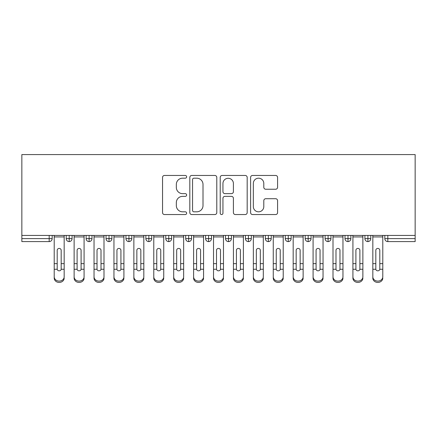 <?xml version="1.0" encoding="UTF-8"?>
<svg xmlns="http://www.w3.org/2000/svg" width="437" height="437" viewBox="0 0 437 437"><rect width="100%" height="100%" fill="white"/><g stroke="black" fill="none" stroke-linecap="round" stroke-linejoin="round"><path stroke-width="0.66" d="M186.637 176.821A1.366 1.366 0 0 0 185.272 175.456L164.503 175.456A1.956 1.956 0 0 0 162.548 177.411L162.548 212.595A1.956 1.956 0 0 0 164.503 214.551L185.272 214.551A1.366 1.366 0 0 0 186.637 213.18A1.366 1.366 0 0 0 185.272 211.814L182.584 211.814A6.255 6.255 0 0 1 176.33 205.559L176.33 202.626A6.255 6.255 0 0 1 182.584 196.371L185.272 196.371A1.366 1.366 0 0 0 186.637 195A1.366 1.366 0 0 0 185.272 193.635L182.584 193.635A6.255 6.255 0 0 1 176.33 187.38L176.33 184.447A6.255 6.255 0 0 1 182.584 178.192L185.272 178.192A1.366 1.366 0 0 0 186.637 176.821M275.627 189.237A1.956 1.956 0 0 0 277.582 187.282L277.582 177.411A1.956 1.956 0 0 0 275.627 175.456L252.559 175.456A1.956 1.956 0 0 0 250.603 177.411L250.603 212.595A1.956 1.956 0 0 0 252.559 214.551L275.627 214.551A1.956 1.956 0 0 0 277.582 212.595L277.582 200.67A1.956 1.956 0 0 0 275.627 198.715L265.756 198.715A1.956 1.956 0 0 0 263.801 200.67L263.801 206.581A5.228 5.228 0 0 1 258.573 211.814A5.228 5.228 0 0 1 253.34 206.581L253.34 183.42A5.228 5.228 0 0 1 258.573 178.192A5.228 5.228 0 0 1 263.801 183.42L263.801 187.282A1.956 1.956 0 0 0 265.756 189.237L275.627 189.237M21.85 235.428L21.85 154.578L415.15 154.578L415.15 235.428L21.85 235.428L21.85 238.613L49.184 238.613L49.184 235.428M216.79 177.411A1.956 1.956 0 0 0 214.835 175.456L191.772 175.456A1.956 1.956 0 0 0 189.816 177.411L189.816 212.595A1.956 1.956 0 0 0 191.772 214.551L214.835 214.551A1.956 1.956 0 0 0 216.79 212.595L216.79 177.411M222.165 175.456L245.228 175.456A1.956 1.956 0 0 1 247.184 177.411L247.184 212.595A1.956 1.956 0 0 1 245.228 214.551L235.357 214.551A1.956 1.956 0 0 1 233.407 212.595L233.407 198.327A1.956 1.956 0 0 0 231.452 196.371L224.902 196.371A1.956 1.956 0 0 0 222.946 198.327L222.946 213.18A1.366 1.366 0 0 1 221.581 214.551A1.366 1.366 0 0 1 220.21 213.18L220.21 177.411A1.956 1.956 0 0 1 222.165 175.456M52.167 235.428L52.167 238.613A2.988 2.988 0 0 1 49.184 241.601L21.85 241.601L21.85 238.613M415.15 241.601L387.816 241.601A2.988 2.988 0 0 1 384.833 238.613L384.833 235.428L384.833 238.613A2.988 2.988 0 0 0 387.816 241.601L387.816 238.613L415.15 238.613L415.15 241.601M415.15 235.428L415.15 238.613M69.193 241.601A2.988 2.988 0 0 1 66.211 238.613L66.211 235.428L66.211 238.613A2.988 2.988 0 0 0 69.193 241.601A2.988 2.988 0 0 0 72.083 238.613L72.083 235.428L72.083 238.613A2.988 2.988 0 0 1 69.193 241.601L69.193 238.613L72.083 238.613M69.193 235.428L69.193 238.613L66.211 238.613M49.184 241.601A2.988 2.988 0 0 0 52.167 238.613A2.988 2.988 0 0 1 49.184 241.601L49.184 238.613L52.167 238.613M89.11 235.428L89.11 238.613L86.122 238.613L86.122 235.428L86.122 238.613A2.988 2.988 0 0 0 89.11 241.601A2.988 2.988 0 0 0 91.999 238.613L91.999 235.428L91.999 238.613A2.988 2.988 0 0 1 89.11 241.601A2.988 2.988 0 0 1 86.122 238.613A2.988 2.988 0 0 0 89.11 241.601L89.11 238.613L91.999 238.613M109.021 235.428L109.021 238.613L106.038 238.613L106.038 235.428L106.038 238.613A2.988 2.988 0 0 0 109.021 241.601A2.988 2.988 0 0 0 111.91 238.613L111.91 235.428L111.91 238.613A2.988 2.988 0 0 1 109.021 241.601A2.988 2.988 0 0 1 106.038 238.613A2.988 2.988 0 0 0 109.021 241.601L109.021 238.613L111.91 238.613M128.937 235.428L128.937 241.601A2.988 2.988 0 0 1 125.949 238.613L125.949 235.428L125.949 238.613A2.988 2.988 0 0 0 128.937 241.601A2.988 2.988 0 0 0 131.827 238.613L131.827 235.428M148.853 235.428L148.853 241.601A2.988 2.988 0 0 1 145.865 238.613A2.988 2.988 0 0 0 148.853 241.601A2.988 2.988 0 0 1 145.865 238.613L145.865 235.428M151.737 235.428L151.737 238.613A2.988 2.988 0 0 1 148.853 241.601A2.988 2.988 0 0 0 151.737 238.613L145.865 238.613M168.764 235.428L168.764 238.613L165.776 238.613L165.776 235.428L165.776 238.613A2.988 2.988 0 0 0 168.764 241.601A2.988 2.988 0 0 0 171.654 238.613L171.654 235.428L171.654 238.613A2.988 2.988 0 0 1 168.764 241.601A2.988 2.988 0 0 1 165.776 238.613A2.988 2.988 0 0 0 168.764 241.601L168.764 238.613L171.654 238.613M188.68 241.601A2.988 2.988 0 0 1 185.692 238.613L185.692 235.428L185.692 238.613A2.988 2.988 0 0 0 188.68 241.601A2.988 2.988 0 0 0 191.564 238.613L191.564 235.428L191.564 238.613A2.988 2.988 0 0 1 188.68 241.601L188.68 238.613L191.564 238.613M208.591 235.428L208.591 238.613L205.603 238.613L205.603 235.428L205.603 238.613A2.988 2.988 0 0 0 208.591 241.601A2.988 2.988 0 0 0 211.481 238.613L211.481 235.428L211.481 238.613A2.988 2.988 0 0 1 208.591 241.601A2.988 2.988 0 0 1 205.603 238.613A2.988 2.988 0 0 0 208.591 241.601L208.591 238.613L211.481 238.613M228.507 235.428L228.507 241.601A2.988 2.988 0 0 1 225.519 238.613L225.519 235.428L225.519 238.613A2.988 2.988 0 0 0 228.507 241.601A2.988 2.988 0 0 0 231.397 238.613L231.397 235.428M248.418 235.428L248.418 241.601A2.988 2.988 0 0 1 245.436 238.613L245.436 235.428L245.436 238.613A2.988 2.988 0 0 0 248.418 241.601A2.988 2.988 0 0 0 251.308 238.613L251.308 235.428M268.334 235.428L268.334 241.601A2.988 2.988 0 0 1 265.346 238.613L265.346 235.428L265.346 238.613A2.988 2.988 0 0 0 268.334 241.601A2.988 2.988 0 0 0 271.224 238.613L271.224 235.428M288.251 235.428L288.251 238.613L285.263 238.613L285.263 235.428L285.263 238.613A2.988 2.988 0 0 0 288.251 241.601A2.988 2.988 0 0 0 291.135 238.613L291.135 235.428L291.135 238.613A2.988 2.988 0 0 1 288.251 241.601A2.988 2.988 0 0 1 285.263 238.613A2.988 2.988 0 0 0 288.251 241.601L288.251 238.613L291.135 238.613M308.161 235.428L308.161 238.613L305.173 238.613L305.173 235.428L305.173 238.613A2.988 2.988 0 0 0 308.161 241.601A2.988 2.988 0 0 0 311.051 238.613L311.051 235.428L311.051 238.613A2.988 2.988 0 0 1 308.161 241.601A2.988 2.988 0 0 1 305.173 238.613A2.988 2.988 0 0 0 308.161 241.601L308.161 238.613L311.051 238.613M328.078 235.428L328.078 238.613L325.09 238.613L325.09 235.428L325.09 238.613A2.988 2.988 0 0 0 328.078 241.601A2.988 2.988 0 0 0 330.962 238.613L330.962 235.428L330.962 238.613A2.988 2.988 0 0 1 328.078 241.601A2.988 2.988 0 0 1 325.09 238.613A2.988 2.988 0 0 0 328.078 241.601L328.078 238.613L330.962 238.613M347.989 235.428L347.989 241.601A2.988 2.988 0 0 1 345.001 238.613L345.001 235.428L345.001 238.613A2.988 2.988 0 0 0 347.989 241.601A2.988 2.988 0 0 0 350.878 238.613L350.878 235.428M367.905 235.428L367.905 241.601A2.988 2.988 0 0 1 364.917 238.613L364.917 235.428L364.917 238.613A2.988 2.988 0 0 0 367.905 241.601A2.988 2.988 0 0 0 370.789 238.613L370.789 235.428M188.68 235.428L188.68 238.613L185.692 238.613M193.919 178.192A1.366 1.366 0 0 0 192.553 179.558L192.553 210.443A1.366 1.366 0 0 0 193.919 211.814L196.754 211.814A6.255 6.255 0 0 0 203.008 205.559L203.008 184.447A6.255 6.255 0 0 0 196.754 178.192L193.919 178.192M233.407 183.518A5.228 5.228 0 0 0 228.174 178.291A5.228 5.228 0 0 0 222.946 183.518L222.946 191.679A1.956 1.956 0 0 0 224.902 193.635L231.452 193.635A1.956 1.956 0 0 0 233.407 191.679L233.407 183.518M61.18 262.992L61.18 250.346A1.994 1.928 -0 0 0 59.186 248.418A1.994 1.928 0 0 1 61.18 250.346L61.175 269.258A1.994 1.71 180 0 1 59.186 270.831A1.994 1.71 180 0 1 57.203 269.258L57.198 263.642L54.21 263.642L54.21 276.823A4.976 4.283 -0 0 0 59.186 281.1A4.976 4.283 -0 0 0 64.168 276.823L64.168 270.579M64.168 278.145A4.976 4.283 180 0 1 59.186 282.422A4.976 4.283 180 0 1 54.21 278.145L54.21 276.823M57.198 263.642L57.198 250.346A1.994 1.928 0 0 1 59.186 248.418M64.168 235.428L64.168 276.823M54.21 235.428L54.21 263.642M81.096 262.992L81.096 250.346A1.994 1.928 -0 0 0 79.102 248.418A1.994 1.928 0 0 1 81.096 250.346L81.085 269.258A1.994 1.71 180 0 1 79.102 270.831A1.994 1.71 180 0 1 77.12 269.258L77.109 263.642L74.126 263.642L74.126 276.823A4.976 4.283 -0 0 0 79.102 281.1A4.976 4.283 -0 0 0 84.079 276.823L84.079 270.579M101.007 262.992L101.007 250.346A1.994 1.928 -0 0 0 99.019 248.418A1.994 1.928 0 0 1 101.007 250.346L101.002 269.258A1.994 1.71 180 0 1 99.019 270.831A1.994 1.71 180 0 1 97.03 269.258L97.025 263.642L94.037 263.642L94.037 276.823A4.976 4.283 -0 0 0 99.019 281.1A4.976 4.283 -0 0 0 103.995 276.823L103.995 270.579M120.923 262.992L120.923 250.346A1.994 1.928 -0 0 0 118.93 248.418A1.994 1.928 0 0 1 120.923 250.346L120.912 269.258A1.994 1.71 180 0 1 118.93 270.831A1.994 1.71 180 0 1 116.947 269.258L116.941 263.642L113.953 263.642L113.953 276.823A4.976 4.283 -0 0 0 118.93 281.1A4.976 4.283 -0 0 0 123.911 276.823L123.911 270.579M140.834 262.992L140.834 250.346A1.994 1.928 -0 0 0 138.846 248.418A1.994 1.928 0 0 1 140.834 250.346L140.829 269.258A1.994 1.71 180 0 1 138.846 270.831A1.994 1.71 180 0 1 136.857 269.258L136.852 263.642L133.864 263.642L133.864 276.823A4.976 4.283 -0 0 0 138.846 281.1A4.976 4.283 -0 0 0 143.822 276.823L143.822 270.579M84.079 278.145A4.976 4.283 180 0 1 79.102 282.422A4.976 4.283 180 0 1 74.126 278.145L74.126 276.823M77.109 263.642L77.109 250.346A1.994 1.928 0 0 1 79.102 248.418M84.079 235.428L84.079 276.823M74.126 235.428L74.126 263.642M103.995 278.145A4.976 4.283 180 0 1 99.019 282.422A4.976 4.283 180 0 1 94.037 278.145L94.037 276.823M97.025 263.642L97.025 250.346A1.994 1.928 0 0 1 99.019 248.418M103.995 235.428L103.995 276.823M94.037 235.428L94.037 263.642M123.911 278.145A4.976 4.283 180 0 1 118.93 282.422A4.976 4.283 180 0 1 113.953 278.145L113.953 276.823M116.941 263.642L116.941 250.346A1.994 1.928 0 0 1 118.93 248.418M123.911 235.428L123.911 276.823M113.953 235.428L113.953 263.642M143.822 278.145A4.976 4.283 180 0 1 138.846 282.422A4.976 4.283 180 0 1 133.864 278.145L133.864 276.823M136.852 263.642L136.852 250.346A1.994 1.928 0 0 1 138.846 248.418M143.822 235.428L143.822 276.823M133.864 235.428L133.864 263.642M160.75 262.992L160.75 250.346A1.994 1.928 -0 0 0 158.757 248.418A1.994 1.928 0 0 1 160.75 250.346L160.745 269.258A1.994 1.71 180 0 1 158.757 270.831A1.994 1.71 180 0 1 156.774 269.258L156.768 263.642L153.78 263.642L153.78 276.823A4.976 4.283 -0 0 0 158.757 281.1A4.976 4.283 -0 0 0 163.738 276.823L163.738 270.579M163.738 278.145A4.976 4.283 180 0 1 158.757 282.422A4.976 4.283 180 0 1 153.78 278.145L153.78 276.823M156.768 263.642L156.768 250.346A1.994 1.928 0 0 1 158.757 248.418M163.738 235.428L163.738 276.823M153.78 235.428L153.78 263.642M180.661 262.992L180.661 250.346A1.994 1.928 -0 0 0 178.673 248.418A1.994 1.928 0 0 1 180.661 250.346L180.656 269.258A1.994 1.71 180 0 1 178.673 270.831A1.994 1.71 180 0 1 176.69 269.258L176.679 263.642L173.691 263.642L173.691 276.823A4.976 4.283 -0 0 0 178.673 281.1A4.976 4.283 -0 0 0 183.649 276.823L183.649 270.579M183.649 278.145A4.976 4.283 180 0 1 178.673 282.422A4.976 4.283 180 0 1 173.691 278.145L173.691 276.823M176.679 263.642L176.679 250.346A1.994 1.928 0 0 1 178.673 248.418M183.649 235.428L183.649 276.823M173.691 235.428L173.691 263.642M200.578 262.992L200.578 250.346A1.994 1.928 -0 0 0 198.584 248.418A1.994 1.928 0 0 1 200.578 250.346L200.572 269.258A1.994 1.71 180 0 1 198.584 270.831A1.994 1.71 180 0 1 196.601 269.258L196.595 263.642L193.607 263.642L193.607 276.823A4.976 4.283 -0 0 0 198.584 281.1A4.976 4.283 -0 0 0 203.566 276.823L203.566 270.579M203.566 278.145A4.976 4.283 180 0 1 198.584 282.422A4.976 4.283 180 0 1 193.607 278.145L193.607 276.823M196.595 263.642L196.595 250.346A1.994 1.928 0 0 1 198.584 248.418M203.566 235.428L203.566 276.823M193.607 235.428L193.607 263.642M220.494 262.992L220.494 250.346A1.994 1.928 -0 0 0 218.5 248.418A1.994 1.928 0 0 1 220.494 250.346L220.483 269.258A1.994 1.71 180 0 1 218.5 270.831A1.994 1.71 180 0 1 216.517 269.258L216.506 263.642L213.524 263.642L213.524 276.823A4.976 4.283 -0 0 0 218.5 281.1A4.976 4.283 -0 0 0 223.476 276.823L223.476 270.579M223.476 278.145A4.976 4.283 180 0 1 218.5 282.422A4.976 4.283 180 0 1 213.524 278.145L213.524 276.823M216.506 263.642L216.506 250.346A1.994 1.928 0 0 1 218.5 248.418M223.476 235.428L223.476 276.823M213.524 235.428L213.524 263.642M240.405 262.992L240.405 250.346A1.994 1.928 -0 0 0 238.416 248.418A1.994 1.928 0 0 1 240.405 250.346L240.399 269.258A1.994 1.71 180 0 1 238.416 270.831A1.994 1.71 180 0 1 236.428 269.258L236.422 263.642L233.434 263.642L233.434 276.823A4.976 4.283 -0 0 0 238.416 281.1A4.976 4.283 -0 0 0 243.393 276.823L243.393 270.579M243.393 278.145A4.976 4.283 180 0 1 238.416 282.422A4.976 4.283 180 0 1 233.434 278.145L233.434 276.823M236.422 263.642L236.422 250.346A1.994 1.928 0 0 1 238.416 248.418M243.393 235.428L243.393 276.823M233.434 235.428L233.434 263.642M260.321 262.992L260.321 250.346A1.994 1.928 -0 0 0 258.327 248.418A1.994 1.928 0 0 1 260.321 250.346L260.31 269.258A1.994 1.71 180 0 1 258.327 270.831A1.994 1.71 180 0 1 256.344 269.258L256.339 263.642L253.351 263.642L253.351 276.823A4.976 4.283 -0 0 0 258.327 281.1A4.976 4.283 -0 0 0 263.309 276.823L263.309 270.579M263.309 278.145A4.976 4.283 180 0 1 258.327 282.422A4.976 4.283 180 0 1 253.351 278.145L253.351 276.823M256.339 263.642L256.339 250.346A1.994 1.928 0 0 1 258.327 248.418M263.309 235.428L263.309 276.823M253.351 235.428L253.351 263.642M280.232 262.992L280.232 250.346A1.994 1.928 -0 0 0 278.243 248.418A1.994 1.928 0 0 1 280.232 250.346L280.226 269.258A1.994 1.71 180 0 1 278.243 270.831A1.994 1.71 180 0 1 276.255 269.258L276.25 263.642L273.262 263.642L273.262 276.823A4.976 4.283 -0 0 0 278.243 281.1A4.976 4.283 -0 0 0 283.22 276.823L283.22 270.579M283.22 278.145A4.976 4.283 180 0 1 278.243 282.422A4.976 4.283 180 0 1 273.262 278.145L273.262 276.823M276.25 263.642L276.25 250.346A1.994 1.928 0 0 1 278.243 248.418M283.22 235.428L283.22 276.823M273.262 235.428L273.262 263.642M300.148 262.992L300.148 250.346A1.994 1.928 -0 0 0 298.154 248.418A1.994 1.928 0 0 1 300.148 250.346L300.143 269.258A1.994 1.71 180 0 1 298.154 270.831A1.994 1.71 180 0 1 296.171 269.258L296.166 263.642L293.178 263.642L293.178 276.823A4.976 4.283 -0 0 0 298.154 281.1A4.976 4.283 -0 0 0 303.136 276.823L303.136 270.579M303.136 278.145A4.976 4.283 180 0 1 298.154 282.422A4.976 4.283 180 0 1 293.178 278.145L293.178 276.823M296.166 263.642L296.166 250.346A1.994 1.928 0 0 1 298.154 248.418M303.136 235.428L303.136 276.823M293.178 235.428L293.178 263.642M320.059 262.992L320.059 250.346A1.994 1.928 -0 0 0 318.07 248.418A1.994 1.928 0 0 1 320.059 250.346L320.053 269.258A1.994 1.71 180 0 1 318.07 270.831A1.994 1.71 180 0 1 316.088 269.258L316.077 263.642L313.089 263.642L313.089 276.823A4.976 4.283 -0 0 0 318.07 281.1A4.976 4.283 -0 0 0 323.047 276.823L323.047 270.579M323.047 278.145A4.976 4.283 180 0 1 318.07 282.422A4.976 4.283 180 0 1 313.089 278.145L313.089 276.823M316.077 263.642L316.077 250.346A1.994 1.928 0 0 1 318.07 248.418M323.047 235.428L323.047 276.823M313.089 235.428L313.089 263.642M339.975 262.992L339.975 250.346A1.994 1.928 -0 0 0 337.981 248.418A1.994 1.928 0 0 1 339.975 250.346L339.97 269.258A1.994 1.71 180 0 1 337.981 270.831A1.994 1.71 180 0 1 335.998 269.258L335.993 263.642L333.005 263.642L333.005 276.823A4.976 4.283 -0 0 0 337.981 281.1A4.976 4.283 -0 0 0 342.963 276.823L342.963 270.579M342.963 278.145A4.976 4.283 180 0 1 337.981 282.422A4.976 4.283 180 0 1 333.005 278.145L333.005 276.823M335.993 263.642L335.993 250.346A1.994 1.928 0 0 1 337.981 248.418M342.963 235.428L342.963 276.823M333.005 235.428L333.005 263.642M359.891 262.992L359.891 250.346A1.994 1.928 -0 0 0 357.898 248.418A1.994 1.928 0 0 1 359.891 250.346L359.88 269.258A1.994 1.71 180 0 1 357.898 270.831A1.994 1.71 180 0 1 355.915 269.258L355.904 263.642L352.921 263.642L352.921 276.823A4.976 4.283 -0 0 0 357.898 281.1A4.976 4.283 -0 0 0 362.874 276.823L362.874 270.579M362.874 278.145A4.976 4.283 180 0 1 357.898 282.422A4.976 4.283 180 0 1 352.921 278.145L352.921 276.823M355.904 263.642L355.904 250.346A1.994 1.928 0 0 1 357.898 248.418M362.874 235.428L362.874 276.823M352.921 235.428L352.921 263.642M379.802 262.992L379.802 250.346A1.994 1.928 -0 0 0 377.814 248.418A1.994 1.928 0 0 1 379.802 250.346L379.797 269.258A1.994 1.71 180 0 1 377.814 270.831A1.994 1.71 180 0 1 375.825 269.258L375.82 263.642L372.832 263.642L372.832 276.823A4.976 4.283 -0 0 0 377.814 281.1A4.976 4.283 -0 0 0 382.79 276.823L382.79 270.579M382.79 278.145A4.976 4.283 180 0 1 377.814 282.422A4.976 4.283 180 0 1 372.832 278.145L372.832 276.823M375.82 263.642L375.82 250.346A1.994 1.928 0 0 1 377.814 248.418M382.79 235.428L382.79 276.823M372.832 235.428L372.832 263.642M387.816 235.428L387.816 238.613L384.833 238.613A2.988 2.988 0 0 0 387.816 241.601M125.949 238.613A2.988 2.988 0 0 0 128.937 241.601A2.988 2.988 0 0 0 131.827 238.613L125.949 238.613M225.519 238.613A2.988 2.988 0 0 0 228.507 241.601A2.988 2.988 0 0 0 231.397 238.613L225.519 238.613M245.436 238.613A2.988 2.988 0 0 0 248.418 241.601A2.988 2.988 0 0 0 251.308 238.613L245.436 238.613M265.346 238.613A2.988 2.988 0 0 0 268.334 241.601A2.988 2.988 0 0 0 271.224 238.613L265.346 238.613M345.001 238.613A2.988 2.988 0 0 0 347.989 241.601A2.988 2.988 0 0 0 350.878 238.613L345.001 238.613M364.917 238.613A2.988 2.988 0 0 0 367.905 241.601A2.988 2.988 0 0 0 370.789 238.613L364.917 238.613M64.168 263.642L61.18 263.642M64.168 236.93L54.21 236.93M57.203 269.258L54.21 269.258M64.168 269.258L61.175 269.258M84.079 263.642L81.096 263.642M84.079 236.93L74.126 236.93M77.12 269.258L74.126 269.258M84.079 269.258L81.085 269.258M103.995 263.642L101.007 263.642M103.995 236.93L94.037 236.93M97.03 269.258L94.037 269.258M103.995 269.258L101.002 269.258M123.911 263.642L120.923 263.642M123.911 236.93L113.953 236.93M116.947 269.258L113.953 269.258M123.911 269.258L120.912 269.258M143.822 263.642L140.834 263.642M143.822 236.93L133.864 236.93M136.857 269.258L133.864 269.258M143.822 269.258L140.829 269.258M163.738 263.642L160.75 263.642M163.738 236.93L153.78 236.93M156.774 269.258L153.78 269.258M163.738 269.258L160.745 269.258M183.649 263.642L180.661 263.642M183.649 236.93L173.691 236.93M176.69 269.258L173.691 269.258M183.649 269.258L180.656 269.258M203.566 263.642L200.578 263.642M203.566 236.93L193.607 236.93M196.601 269.258L193.607 269.258M203.566 269.258L200.572 269.258M223.476 263.642L220.494 263.642M223.476 236.93L213.524 236.93M216.517 269.258L213.524 269.258M223.476 269.258L220.483 269.258M243.393 263.642L240.405 263.642M243.393 236.93L233.434 236.93M236.428 269.258L233.434 269.258M243.393 269.258L240.399 269.258M263.309 263.642L260.321 263.642M263.309 236.93L253.351 236.93M256.344 269.258L253.351 269.258M263.309 269.258L260.31 269.258M283.22 263.642L280.232 263.642M283.22 236.93L273.262 236.93M276.255 269.258L273.262 269.258M283.22 269.258L280.226 269.258M303.136 263.642L300.148 263.642M303.136 236.93L293.178 236.93M296.171 269.258L293.178 269.258M303.136 269.258L300.143 269.258M323.047 263.642L320.059 263.642M323.047 236.93L313.089 236.93M316.088 269.258L313.089 269.258M323.047 269.258L320.053 269.258M342.963 263.642L339.975 263.642M342.963 236.93L333.005 236.93M335.998 269.258L333.005 269.258M342.963 269.258L339.97 269.258M362.874 263.642L359.891 263.642M362.874 236.93L352.921 236.93M355.915 269.258L352.921 269.258M362.874 269.258L359.88 269.258M382.79 263.642L379.802 263.642M382.79 236.93L372.832 236.93M375.825 269.258L372.832 269.258M382.79 269.258L379.797 269.258"/></g></svg>
